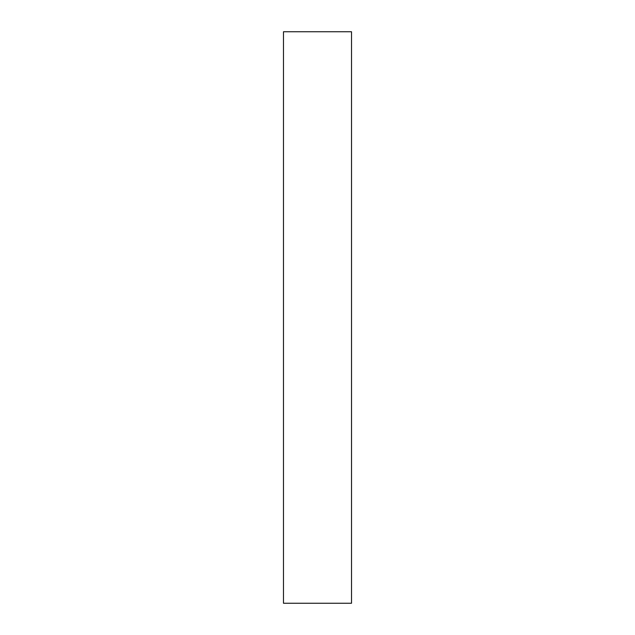 <?xml version="1.0" encoding="UTF-8"?>
<svg xmlns="http://www.w3.org/2000/svg" width="635" height="635" viewBox="0 0 635 635"><rect width="100%" height="100%" fill="white"/><g stroke="black" fill="none" stroke-linecap="round" stroke-linejoin="round"><path stroke-width="0.95" d="M351.52 31.75L351.52 603.25L283.48 603.25L283.48 31.75L351.52 31.75"/></g></svg>
